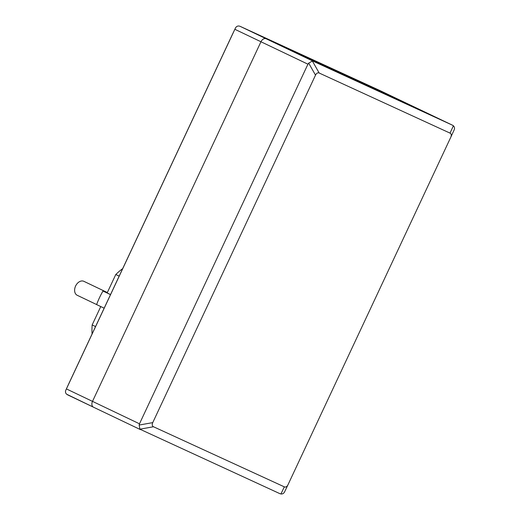 <?xml version="1.0" encoding="UTF-8"?>
<svg xmlns="http://www.w3.org/2000/svg" width="520" height="520" viewBox="0 0 520 520"><rect width="100%" height="100%" fill="white"/><g stroke="black" fill="none" stroke-linecap="round" stroke-linejoin="round"><path stroke-width="0.78" d="M77.259 295.302A7.729 5.441 -64.5 0 1 77.207 295.276A7.729 5.441 -64.5 0 1 75.205 286.988A7.729 5.441 -64.5 0 1 76.16 284.98A7.729 5.441 -64.5 0 1 83.87 281.327L107.341 292.533M76.16 284.98L75.797 285.584A2.847 2.002 115.5 0 0 75.445 286.325L75.205 286.988M92.079 333.957A58.916 41.444 -64.5 0 1 92.157 324.948L100.77 306.566M104.15 308.185L96.629 304.59A58.916 41.444 -64.5 0 1 102.98 291.031L107.146 292.949L115.784 274.508A58.916 41.444 -64.5 0 1 122.681 268.625M95.544 326.567L92.157 324.948M119.171 276.12L115.784 274.508M110.533 294.561L107.146 292.949M110.507 294.625L102.98 291.031M405.568 102.798A4.881 3.432 -64.5 0 1 405.6 102.817A4.881 3.432 115.5 0 0 405.568 102.798L266.156 38.766L405.568 102.798L452.55 125.229L313.131 61.198L266.156 38.766A4.881 3.432 115.5 0 0 260.962 41.756A4.881 3.432 -64.5 0 1 266.156 38.766L240.052 26.305L379.47 90.337L405.568 102.798M152.75 422.617L315.517 75.14C316.511 73.164 317.74 72.462 319.189 73.028L450.028 133.12C451.393 133.848 451.646 135.207 450.794 137.215L287.983 484.783C286.981 486.726 285.766 487.409 284.329 486.85L153.491 426.751C152.12 426.023 151.873 424.645 152.75 422.617L139.159 425.048L139.484 423.807L92.502 401.375L260.962 41.756L92.502 401.375A4.881 3.432 115.5 0 0 93.522 407.219A4.881 3.432 -64.5 0 1 92.502 401.375L66.404 388.915L65.865 390.059L69.186 382.837M93.555 407.231A4.881 3.432 -64.5 0 1 93.522 407.219A4.881 3.432 115.5 0 0 93.555 407.231L140.465 429.631M69.206 382.785L65.845 390.098C65.182 391.697 65.436 393.068 66.606 394.199L93.49 407.199M240.052 26.305L239.07 26.032C237.439 25.87 236.223 26.559 235.417 28.106L234.858 29.296L307.938 64.188L308.692 63.141L312.364 61.029L313.131 61.198M232.044 35.165L69.232 382.74M66.404 388.915L234.858 29.296M405.632 102.83A4.881 3.432 115.5 0 0 405.6 102.817L379.503 90.356M139.159 425.048L139.899 429.188L153.491 426.751M284.329 486.85L280.93 493.968L279.949 493.695L139.899 429.188M452.55 125.229L453.394 125.801C454.565 126.932 454.818 128.303 454.155 129.903L450.814 137.163M280.93 493.968C282.562 494.13 283.777 493.441 284.583 491.894L287.957 484.835M307.938 64.188L139.484 423.807M231.998 35.263L235.397 28.145M308.692 63.141L315.517 75.14M319.189 73.028L312.364 61.029M453.394 125.801L450.028 133.12M96.642 304.558L77.207 295.276M232.018 35.217L235.417 28.106M140.498 429.644L67.418 394.751M405.6 102.817L452.582 125.249M450.794 137.215L454.155 129.903M287.983 484.783L284.583 491.894"/></g></svg>
